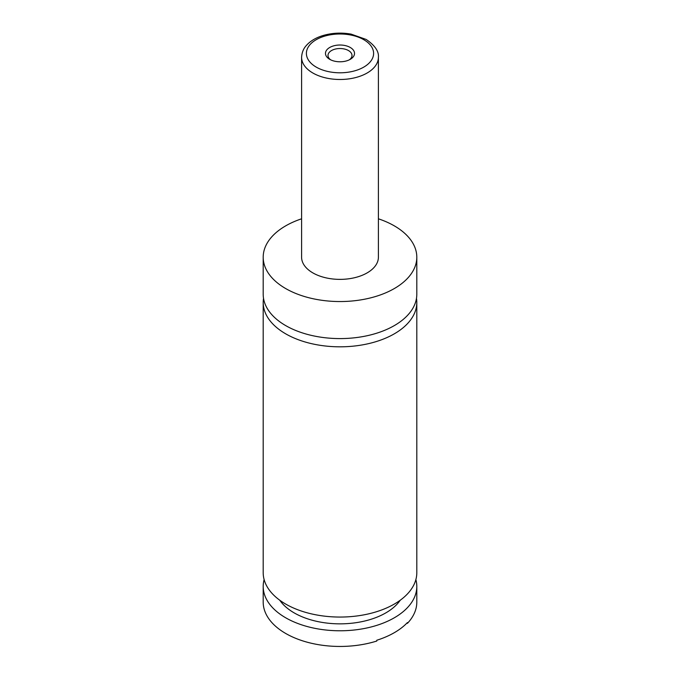 <?xml version="1.0" encoding="UTF-8"?>
<svg xmlns="http://www.w3.org/2000/svg" width="680" height="680" viewBox="0 0 680 680"><rect width="100%" height="100%" fill="white"/><g stroke="black" fill="none" stroke-linecap="round" stroke-linejoin="round"><path stroke-width="1.02" d="M378.403 218.807A76.806 44.345 180 0 1 394.306 225.853A76.806 44.345 180 0 1 416.806 257.21L416.806 294.245A76.806 44.345 180 0 1 369.393 335.214A76.806 44.345 180 0 1 285.694 325.601A76.806 44.345 180 0 1 263.194 294.245L263.194 257.21A76.806 44.345 180 0 1 301.597 218.807M416.475 298.358A76.806 44.345 180 0 1 416.806 302.473A76.806 44.345 180 0 1 369.393 343.442A76.806 44.345 180 0 1 285.694 333.829A76.806 44.345 180 0 1 263.194 302.473A76.806 44.345 180 0 1 263.525 298.358M415.879 579.572A76.806 44.345 180 0 1 416.806 586.432L416.806 602.115A76.806 44.345 180 0 1 407.422 623.347L407.422 622.565A76.806 44.345 0 0 1 376.779 640.254L376.779 641.036A76.806 44.345 180 0 1 285.694 633.462A76.806 44.345 180 0 1 263.194 602.115L263.194 586.432A76.806 44.345 180 0 1 264.12 579.572M329.732 59.33A14.518 8.381 0 0 0 350.268 59.33A14.518 8.381 0 0 0 350.268 47.472A14.518 8.381 0 0 0 329.732 47.472A14.518 8.381 0 0 0 329.732 59.33L329.732 59.33M349.291 59.84A12.002 6.928 0 0 0 352.002 55.454A12.002 6.928 0 0 0 348.483 50.558A12.002 6.928 0 0 0 335.41 49.053A12.002 6.928 0 0 0 327.998 55.454A12.002 6.928 0 0 0 330.709 59.84M378.403 57.316L378.403 257.21A38.403 22.168 180 0 1 354.697 277.686A38.403 22.168 180 0 1 312.843 272.884A38.403 22.168 180 0 1 301.597 257.21L301.597 57.316A38.403 22.168 180 0 0 312.843 72.998A38.403 22.168 180 0 0 354.697 77.8A38.403 22.168 180 0 0 378.403 57.316C378.998 51.374 374.918 45.416 366.163 39.448L351.144 34.127C341.666 32.453 332.444 32.878 323.484 35.402C315.971 37.595 310.156 41.063 306.051 45.815C305.303 46.716 301.988 50.243 301.597 57.316M416.806 257.21A76.806 44.345 180 0 1 369.393 298.172A76.806 44.345 180 0 1 285.694 288.558A76.806 44.345 180 0 1 263.194 257.21M416.806 302.473L416.806 572.713A76.806 44.345 180 0 1 369.393 613.683A76.806 44.345 180 0 1 285.694 604.069A76.806 44.345 180 0 1 263.194 572.713L263.194 302.473M400.24 600.219A64.804 37.417 180 0 1 340 623.849A64.804 37.417 180 0 1 279.76 600.219M416.806 586.432A76.806 44.345 180 0 1 369.393 627.402A76.806 44.345 180 0 1 285.694 617.788A76.806 44.345 180 0 1 263.194 586.432M316.243 67.116A33.6 19.397 0 0 0 363.757 67.116A33.6 19.397 0 0 0 363.757 39.678A33.6 19.397 0 0 0 316.243 39.678A33.6 19.397 0 0 0 316.243 67.116"/></g></svg>
